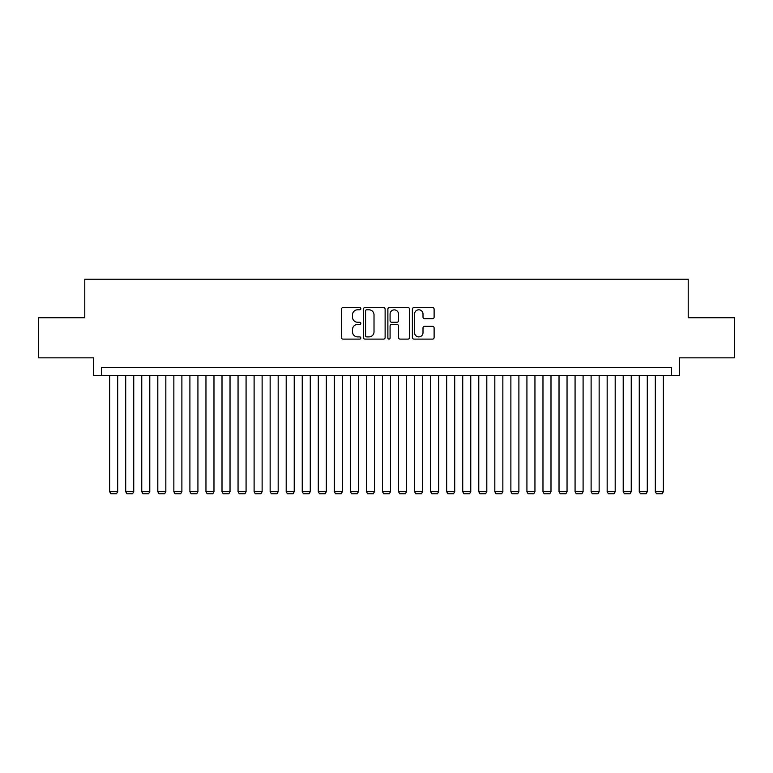 <?xml version="1.0" encoding="UTF-8"?>
<svg xmlns="http://www.w3.org/2000/svg" width="773" height="773" viewBox="0 0 773 773"><rect width="100%" height="100%" fill="white"/><g stroke="black" fill="none" stroke-linecap="round" stroke-linejoin="round"><path stroke-width="1.16" d="M360.827 308.698A1.102 1.102 0 0 0 359.725 307.596L342.98 307.596A1.575 1.575 0 0 0 341.405 309.171L341.405 337.53A1.575 1.575 0 0 0 342.98 339.105L359.725 339.105A1.102 1.102 0 0 0 360.827 338.004A1.102 1.102 0 0 0 359.725 336.893L357.551 336.893A5.044 5.044 0 0 1 352.517 331.859L352.517 329.491A5.044 5.044 0 0 1 357.551 324.447L359.725 324.447A1.102 1.102 0 0 0 360.827 323.346A1.102 1.102 0 0 0 359.725 322.244L357.551 322.244A5.044 5.044 0 0 1 352.517 317.21L352.517 314.843A5.044 5.044 0 0 1 357.551 309.799L359.725 309.799A1.102 1.102 0 0 0 360.827 308.698M432.542 318.698A1.575 1.575 0 0 0 434.117 317.123L434.117 309.171A1.575 1.575 0 0 0 432.542 307.596L413.951 307.596A1.575 1.575 0 0 0 412.376 309.171L412.376 337.53A1.575 1.575 0 0 0 413.951 339.105L432.542 339.105A1.575 1.575 0 0 0 434.117 337.53L434.117 327.916A1.575 1.575 0 0 0 432.542 326.341L424.58 326.341A1.575 1.575 0 0 0 423.005 327.916L423.005 332.68A4.213 4.213 0 0 1 418.792 336.893A4.213 4.213 0 0 1 414.579 332.68L414.579 314.012A4.213 4.213 0 0 1 418.792 309.799A4.213 4.213 0 0 1 423.005 314.012L423.005 317.123A1.575 1.575 0 0 0 424.58 318.698L432.542 318.698M671.36 375.504L679.38 375.504L679.38 357.851L734.35 357.851L734.35 317.732L688.212 317.732L688.212 279.217L84.788 279.217L84.788 317.732L38.65 317.732L38.65 357.851L93.62 357.851L93.62 375.504L671.36 375.504L671.36 367.484L101.64 367.484L101.64 375.504M385.118 309.171A1.575 1.575 0 0 0 383.543 307.596L364.962 307.596A1.575 1.575 0 0 0 363.387 309.171L363.387 337.53A1.575 1.575 0 0 0 364.962 339.105L383.543 339.105A1.575 1.575 0 0 0 385.118 337.53L385.118 309.171M389.457 307.596L408.038 307.596A1.575 1.575 0 0 1 409.613 309.171L409.613 337.53A1.575 1.575 0 0 1 408.038 339.105L400.085 339.105A1.575 1.575 0 0 1 398.51 337.53L398.51 326.032A1.575 1.575 0 0 0 396.936 324.447L391.66 324.447A1.575 1.575 0 0 0 390.085 326.032L390.085 338.004A1.102 1.102 0 0 1 388.983 339.105A1.102 1.102 0 0 1 387.882 338.004L387.882 309.171A1.575 1.575 0 0 1 389.457 307.596M366.692 309.799A1.102 1.102 0 0 0 365.59 310.901L365.59 335.791A1.102 1.102 0 0 0 366.692 336.893L368.972 336.893A5.044 5.044 0 0 0 374.016 331.859L374.016 314.843A5.044 5.044 0 0 0 368.972 309.799L366.692 309.799M398.51 314.099A4.213 4.213 0 0 0 394.298 309.876A4.213 4.213 0 0 0 390.085 314.099L390.085 320.669A1.575 1.575 0 0 0 391.66 322.244L396.936 322.244A1.575 1.575 0 0 0 398.51 320.669L398.51 314.099M117.689 375.504L117.689 491.696L109.66 491.696L109.66 375.504M117.689 491.696L116.481 493.783L110.868 493.783L109.66 491.696M133.739 375.504L133.739 491.696L125.709 491.696L125.709 375.504M133.739 491.696L132.531 493.783L126.917 493.783L125.709 491.696M149.788 375.504L149.788 491.696L141.759 491.696L141.759 375.504M149.788 491.696L148.58 493.783L142.966 493.783L141.759 491.696M165.837 375.504L165.837 491.696L157.808 491.696L157.808 375.504M165.837 491.696L164.63 493.783L159.016 493.783L157.808 491.696M181.887 375.504L181.887 491.696L173.857 491.696L173.857 375.504M181.887 491.696L180.679 493.783L175.065 493.783L173.857 491.696M197.927 375.504L197.927 491.696L189.907 491.696L189.907 375.504M197.927 491.696L196.728 493.783L191.115 493.783L189.907 491.696M213.976 375.504L213.976 491.696L205.956 491.696L205.956 375.504M213.976 491.696L212.778 493.783L207.154 493.783L205.956 491.696M230.025 375.504L230.025 491.696L222.006 491.696L222.006 375.504M230.025 491.696L228.827 493.783L223.204 493.783L222.006 491.696M246.075 375.504L246.075 491.696L238.055 491.696L238.055 375.504M246.075 491.696L244.877 493.783L239.253 493.783L238.055 491.696M262.124 375.504L262.124 491.696L254.104 491.696L254.104 375.504M262.124 491.696L260.916 493.783L255.303 493.783L254.104 491.696M278.174 375.504L278.174 491.696L270.144 491.696L270.144 375.504M278.174 491.696L276.966 493.783L271.352 493.783L270.144 491.696M294.223 375.504L294.223 491.696L286.194 491.696L286.194 375.504M294.223 491.696L293.015 493.783L287.401 493.783L286.194 491.696M310.273 375.504L310.273 491.696L302.243 491.696L302.243 375.504M310.273 491.696L309.065 493.783L303.451 493.783L302.243 491.696M326.322 375.504L326.322 491.696L318.292 491.696L318.292 375.504M326.322 491.696L325.114 493.783L319.5 493.783L318.292 491.696M342.371 375.504L342.371 491.696L334.342 491.696L334.342 375.504M342.371 491.696L341.164 493.783L335.55 493.783L334.342 491.696M358.411 375.504L358.411 491.696L350.391 491.696L350.391 375.504M358.411 491.696L357.213 493.783L351.599 493.783L350.391 491.696M374.461 375.504L374.461 491.696L366.441 491.696L366.441 375.504M374.461 491.696L373.262 493.783L367.639 493.783L366.441 491.696M390.51 375.504L390.51 491.696L382.49 491.696L382.49 375.504M390.51 491.696L389.312 493.783L383.688 493.783L382.49 491.696M406.559 375.504L406.559 491.696L398.539 491.696L398.539 375.504M406.559 491.696L405.361 493.783L399.738 493.783L398.539 491.696M422.609 375.504L422.609 491.696L414.589 491.696L414.589 375.504M422.609 491.696L421.401 493.783L415.787 493.783L414.589 491.696M438.658 375.504L438.658 491.696L430.629 491.696L430.629 375.504M438.658 491.696L437.45 493.783L431.836 493.783L430.629 491.696M454.708 375.504L454.708 491.696L446.678 491.696L446.678 375.504M454.708 491.696L453.5 493.783L447.886 493.783L446.678 491.696M470.757 375.504L470.757 491.696L462.727 491.696L462.727 375.504M470.757 491.696L469.549 493.783L463.935 493.783L462.727 491.696M486.806 375.504L486.806 491.696L478.777 491.696L478.777 375.504M486.806 491.696L485.599 493.783L479.985 493.783L478.777 491.696M502.856 375.504L502.856 491.696L494.826 491.696L494.826 375.504M502.856 491.696L501.648 493.783L496.034 493.783L494.826 491.696M518.896 375.504L518.896 491.696L510.876 491.696L510.876 375.504M518.896 491.696L517.697 493.783L512.084 493.783L510.876 491.696M534.945 375.504L534.945 491.696L526.925 491.696L526.925 375.504M534.945 491.696L533.747 493.783L528.123 493.783L526.925 491.696M550.994 375.504L550.994 491.696L542.975 491.696L542.975 375.504M550.994 491.696L549.796 493.783L544.173 493.783L542.975 491.696M567.044 375.504L567.044 491.696L559.024 491.696L559.024 375.504M567.044 491.696L565.846 493.783L560.222 493.783L559.024 491.696M583.093 375.504L583.093 491.696L575.073 491.696L575.073 375.504M583.093 491.696L581.885 493.783L576.272 493.783L575.073 491.696M599.143 375.504L599.143 491.696L591.113 491.696L591.113 375.504M599.143 491.696L597.935 493.783L592.321 493.783L591.113 491.696M615.192 375.504L615.192 491.696L607.163 491.696L607.163 375.504M615.192 491.696L613.984 493.783L608.37 493.783L607.163 491.696M631.241 375.504L631.241 491.696L623.212 491.696L623.212 375.504M631.241 491.696L630.034 493.783L624.42 493.783L623.212 491.696M647.291 375.504L647.291 491.696L639.261 491.696L639.261 375.504M647.291 491.696L646.083 493.783L640.469 493.783L639.261 491.696M663.34 375.504L663.34 491.696L655.311 491.696L655.311 375.504M663.34 491.696L662.132 493.783L656.519 493.783L655.311 491.696"/></g></svg>
